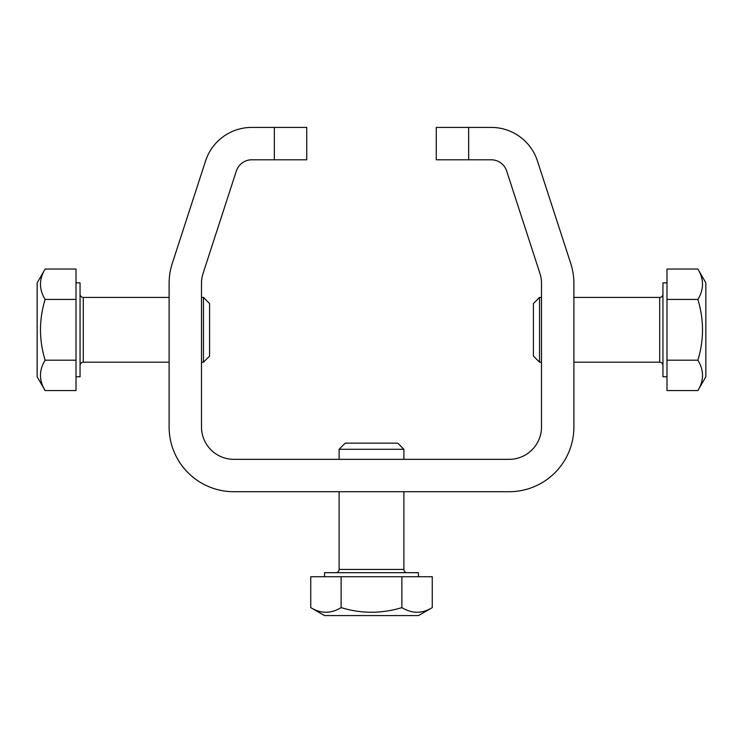 <?xml version="1.0" encoding="UTF-8"?>
<svg xmlns="http://www.w3.org/2000/svg" width="743" height="743" viewBox="0 0 743 743"><rect width="100%" height="100%" fill="white"/><g stroke="black" fill="none" stroke-linecap="round" stroke-linejoin="round"><path stroke-width="1.11" d="M233.878 459.341L509.122 459.341A32.386 32.386 0 0 0 541.508 426.956L541.508 283.399A32.386 32.386 0 0 0 539.92 273.387L506.652 170.983A16.188 16.188 0 0 0 491.253 159.801L468.647 159.801L468.647 127.415L491.253 127.415A48.574 48.574 0 0 1 537.449 160.98L570.717 263.384A64.762 64.762 0 0 1 573.893 283.399L573.893 426.956A64.762 64.762 0 0 1 509.122 491.717L233.878 491.717A64.762 64.762 0 0 1 169.107 426.956L169.107 283.399A64.762 64.762 0 0 1 172.283 263.384L205.551 160.98A48.574 48.574 0 0 1 251.747 127.415L274.353 127.415L274.353 159.801L251.747 159.801A16.188 16.188 0 0 0 236.348 170.983L203.08 273.387A32.386 32.386 0 0 0 201.492 283.399L201.492 426.956A32.386 32.386 0 0 0 233.878 459.341M274.353 127.415L306.738 127.415L306.738 159.801L274.353 159.801M468.647 159.801L436.262 159.801L436.262 127.415L468.647 127.415M407.118 572.677A3.241 3.241 0 0 1 403.886 569.435L403.886 491.717M335.882 572.677A3.241 3.241 0 0 0 339.114 569.435L339.114 491.717M339.114 459.341L339.114 449.283L345.254 443.144L397.746 443.144L403.886 449.283L339.114 449.283M403.886 459.341L403.886 449.283M324.542 576.726L324.542 572.677L418.458 572.677L418.458 576.726M401.879 607.616C411.984 613.783 422.108 613.783 432.259 607.616L418.458 615.585L324.542 615.585L310.741 607.616L310.741 576.726L341.121 576.726L341.121 607.616C361.321 613.783 381.577 613.783 401.879 607.616L401.879 576.726L341.121 576.726M432.259 607.616L432.259 576.726L401.879 576.726M310.741 607.616C320.837 613.783 330.969 613.783 341.121 607.616M662.942 294.191A3.241 3.241 0 0 1 659.7 297.423L573.893 297.423M662.942 365.426A3.241 3.241 0 0 0 659.7 362.194L573.893 362.194M541.508 362.194L539.548 362.194L533.409 356.055L533.409 303.562L539.548 297.423L539.548 362.194M541.508 297.423L539.548 297.423M666.991 376.766L662.942 376.766L662.942 282.851L666.991 282.851M697.881 299.429C704.048 289.324 704.048 279.201 697.881 269.05L705.85 282.851L705.85 376.766L697.881 390.567L666.991 390.567L666.991 360.188L697.881 360.188C704.048 339.988 704.048 319.731 697.881 299.429L666.991 299.429L666.991 360.188M697.881 269.05L666.991 269.05L666.991 299.429M705.85 376.766L697.881 390.567C704.048 380.472 704.048 370.339 697.881 360.188M45.119 269.05L37.15 282.851L37.15 376.766L45.119 390.567L76.009 390.567L76.009 269.05L45.119 269.05C38.952 279.145 38.952 289.278 45.119 299.429C38.952 319.629 38.952 339.885 45.119 360.188L76.009 360.188M80.058 365.426A3.241 3.241 0 0 1 83.3 362.194L169.107 362.194M80.058 294.191A3.241 3.241 0 0 0 83.3 297.423L169.107 297.423M201.492 297.423L203.452 297.423L209.591 303.562L209.591 356.055L203.452 362.194L203.452 297.423M201.492 362.194L203.452 362.194M76.009 282.851L80.058 282.851L80.058 376.766L76.009 376.766M37.15 376.766L45.119 390.567C38.952 380.416 38.952 370.293 45.119 360.188M76.009 299.429L45.119 299.429M339.114 569.435L403.886 569.435M659.7 362.194L659.7 297.423M83.3 297.423L83.3 362.194"/></g></svg>
